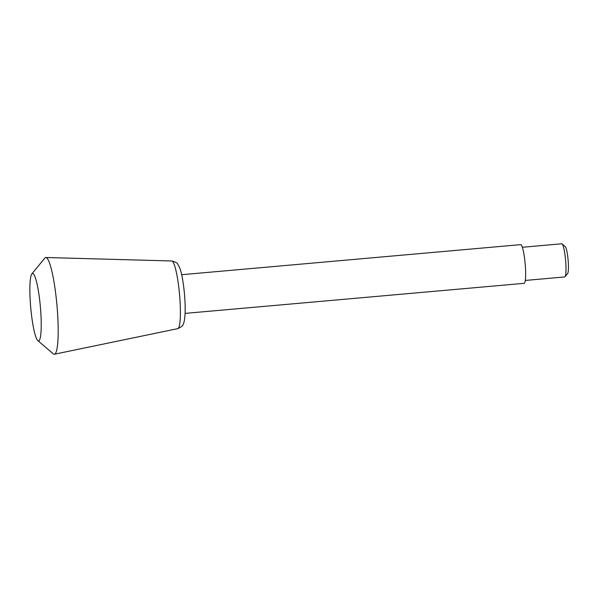 <?xml version="1.0" encoding="UTF-8"?>
<svg xmlns="http://www.w3.org/2000/svg" width="598" height="598" viewBox="0 0 598 598"><rect width="100%" height="100%" fill="white"/><g stroke="black" fill="none" stroke-linecap="round" stroke-linejoin="round"><path stroke-width="0.9" d="M522.346 247.28L561.746 243.782A16.647 2.377 84.9 0 1 562.105 243.924L565.237 246.608A13.664 1.951 84.9 0 1 568.1 259.936A13.664 1.951 84.9 0 1 567.629 273.548L565.013 276.739A16.647 2.377 84.9 0 1 564.691 276.949L525.291 280.44M562.105 243.924A16.647 2.377 84.9 0 1 565.588 260.152A16.647 2.377 84.9 0 1 565.013 276.739M181.665 274.706L520.679 244.642A19.42 2.773 84.9 0 1 525.156 263.74A19.42 2.773 84.9 0 1 524.11 283.332L185.096 313.389M31.888 273.862L44.798 258.104A48.55 6.937 84.9 0 1 45.867 257.506A48.55 6.937 84.9 0 1 56.952 305.257A48.55 6.937 84.9 0 1 54.448 354.218A48.55 6.937 84.9 0 1 53.289 353.814L37.809 340.583A33.847 4.836 84.9 0 1 31.141 311.797A33.847 4.836 84.9 0 1 31.888 273.862A33.847 4.836 84.9 0 1 40.365 306.729A33.847 4.836 84.9 0 1 37.809 340.583M177.77 328.646C181.433 326.897 183.205 325.476 183.1 324.4C184.035 323.047 184.692 319.638 185.059 314.167C185.335 308.321 185.133 301.527 184.453 293.775C183.175 280.873 181.5 272.008 179.422 267.201L177.808 264.286C177.748 263.187 175.737 262.088 171.776 260.975A33.974 4.859 84.9 0 1 179.527 294.388A33.974 4.859 84.9 0 1 177.77 328.646L54.448 354.218M171.776 260.975L45.867 257.506"/></g></svg>
